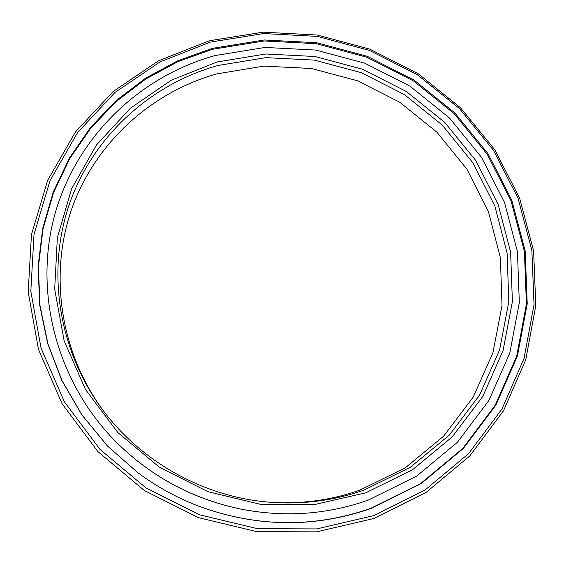 <?xml version="1.0" encoding="UTF-8"?>
<svg xmlns="http://www.w3.org/2000/svg" width="564" height="564" viewBox="0 0 564 564"><rect width="100%" height="100%" fill="white"/><g stroke="black" fill="none" stroke-linecap="round" stroke-linejoin="round"><path stroke-width="0.85" d="M103.875 411.473C59.777 352.126 48.673 273.498 72.143 207.749C95.936 142.001 151.667 92.158 216.865 73.877L263.867 66.108L311.406 68.484L357.386 80.737L399.82 102.274L436.86 132.145L466.865 169.087L488.417 211.549L500.388 257.72L502.009 305.547L492.908 352.796L473.217 397.134L443.586 436.219L405.262 467.838L360.043 490.081C330.638 500.444 300.055 504.456 268.309 502.108M210.316 42.11L159.964 61.948L114.95 92.468L77.606 132.561L50.041 180.579L34.023 234.342L30.823 291.193L41.038 348.129L64.458 401.935L100.047 449.459L145.907 487.846L199.437 514.77L257.487 528.687L316.658 528.912L373.558 515.665L425.066 490.003L468.557 453.689L502.002 408.971L524.055 358.408L534.038 304.68L531.866 250.444L518.027 198.197L493.422 150.207L459.35 108.492L417.395 74.751L369.392 50.372L317.391 36.413L263.592 33.558L210.316 42.11M373.988 518.457L316.573 531.852L256.867 531.64L198.281 517.611L144.264 490.44L97.988 451.701L62.089 403.732L38.479 349.426L28.2 291.976L31.457 234.61L47.637 180.374L75.47 131.948L113.16 91.523L158.569 60.757L209.35 40.763L263.078 32.148L317.328 35.038L369.751 49.117L418.143 73.694L460.443 107.71L494.804 149.77L519.62 198.147L533.593 250.839L535.8 305.54L525.754 359.733L503.532 410.747L469.812 455.881L425.954 492.548L373.988 518.457M217.154 61.948L265.778 53.996L314.945 56.506L362.497 69.224L406.383 91.502L444.714 122.374L475.79 160.557L498.146 204.443L510.617 252.171L512.394 301.634L503.074 350.533L482.784 396.45L452.173 436.952L412.524 469.749L365.691 492.837L314.063 504.674L260.448 504.343L207.89 491.667L159.429 467.274L117.862 432.56L85.531 389.569L64.148 340.86L54.687 289.254L57.359 237.62L71.67 188.693L96.529 144.885L130.369 108.217L171.28 80.215L217.154 61.948M364.182 490.003L410.317 467.295L449.388 435.02L479.569 395.138L499.598 349.92L508.813 301.74L507.099 252.996L494.832 205.945L472.815 162.672L442.197 125.032L404.416 94.59L361.15 72.622L314.275 60.101L265.806 57.648L217.88 65.509C151.23 84.106 94.244 135.036 70.014 202.3C46.128 269.564 57.747 350.032 103.212 410.592C142.114 462.593 204.661 497.074 269.402 502.2C302.212 504.78 333.803 500.719 364.182 490.003M239.608 508.848L239.432 508.813C190.569 498.273 148.628 475.156 113.625 439.462L113.505 439.335C54.666 378.127 33.318 288.282 55.624 211.683C78.213 135.015 140.859 76.077 214.962 55.589L265.08 47.439L315.734 50.062L364.711 63.168L409.915 86.123L449.409 117.918L481.444 157.236L504.526 202.441L517.435 251.622L519.324 302.614L509.793 353.057L488.932 400.454L457.411 442.303L416.535 476.22L368.2 500.127C326.732 514.721 283.868 517.625 239.608 508.848C190.625 498.28 148.586 475.114 113.505 439.335M212.459 48.342L264.276 39.981L316.623 42.723L367.227 56.294L413.934 80.01L454.753 112.849L487.881 153.457L511.781 200.157L525.19 250.987L527.227 303.721L517.449 355.926L495.946 405.022L463.396 448.408L421.111 483.616L371.07 508.453C314.204 528.2 256.662 527.418 198.457 506.098C176.708 497.723 156.489 486.577 137.799 472.66L107.463 445.983L81.914 414.949L61.807 380.46L47.644 343.518L39.706 305.159L38.091 266.434L42.709 228.364L53.305 191.915L69.478 157.955L90.684 127.26L116.318 100.477L145.66 78.142L177.97 60.672L212.459 48.342M137.827 472.688L107.576 446.068L82.09 415.111L62.04 380.7L47.912 343.843L39.995 305.575L38.387 266.941L42.998 228.956L53.573 192.592L69.703 158.703L90.86 128.07L116.431 101.351L145.709 79.059L177.942 61.624L212.36 49.322L264.065 40.96L316.298 43.696L366.797 57.232L413.398 80.899L454.126 113.674L487.183 154.198L511.026 200.798L524.4 251.523L526.423 304.144L516.659 356.236L495.199 405.227L462.706 448.514L420.518 483.637L370.59 508.418C313.866 528.115 256.472 527.333 198.415 506.084"/></g></svg>
